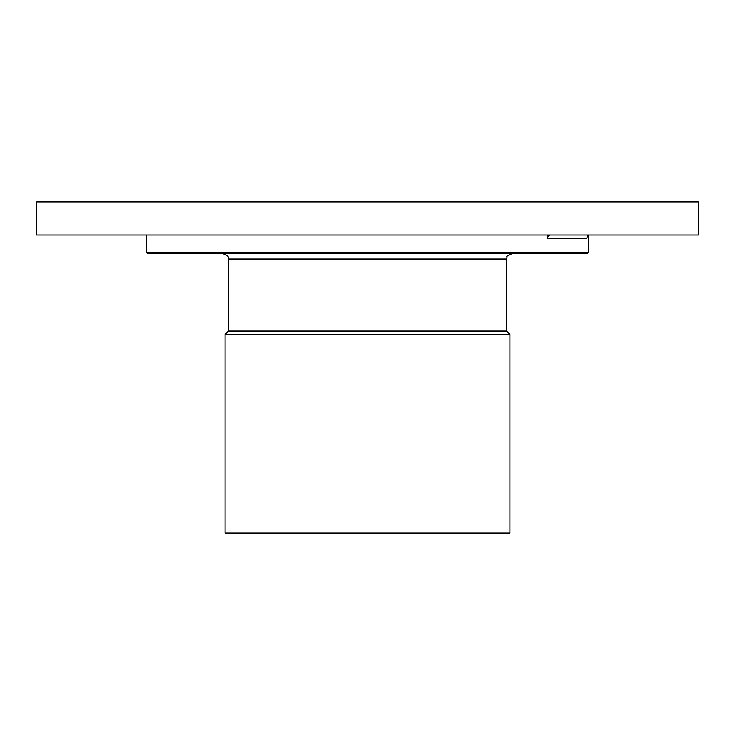 <?xml version="1.0" encoding="UTF-8"?>
<svg xmlns="http://www.w3.org/2000/svg" width="735" height="735" viewBox="0 0 735 735"><rect width="100%" height="100%" fill="white"/><g stroke="black" fill="none" stroke-linecap="round" stroke-linejoin="round"><path stroke-width="1.1" d="M698.25 235.044L36.75 235.044L36.75 201.923L698.25 201.923L698.25 235.044M549.725 235.044L548.034 236.431L547.235 238.186L586.787 238.186L587.89 235.044M547.235 238.186L547.235 235.044M225.103 334.388L225.103 533.077L509.897 533.077L509.897 334.388L225.103 334.388L228.42 331.072L506.58 331.072L506.58 259.051L228.42 259.051C227.271 257.663 230.882 256.8 223.118 253.75M588.312 252.427L586.98 253.75L148.02 253.75L146.688 252.427L588.312 252.427L588.312 235.044M146.688 252.427L146.688 235.044M228.42 331.072L228.42 259.051M506.58 331.072L509.897 334.388M506.58 259.051L507.086 256.791C506.112 256.561 507.71 255.55 511.882 253.75"/></g></svg>
